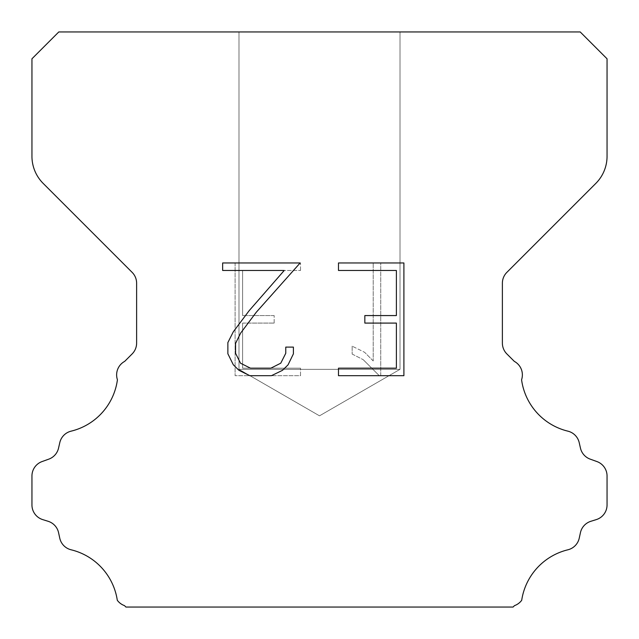 <?xml version="1.0" encoding="UTF-8"?>
<svg xmlns="http://www.w3.org/2000/svg" width="639" height="639" viewBox="0 0 639 639"><rect width="100%" height="100%" fill="white"/><g stroke="black" fill="none" stroke-linecap="round" stroke-linejoin="round"><path stroke-width="0.48" stroke-dasharray="3.19 2.4" d="M400.014 369.342L238.986 369.342L238.986 31.95L400.014 31.95L400.014 369.342L319.5 415.829L238.986 369.342L238.986 31.95L400.014 31.95L400.014 369.342L238.986 369.342L238.986 31.95L400.014 31.95L400.014 369.342L319.5 415.829L238.986 369.342L238.986 31.95L400.014 31.95L400.014 369.342L238.986 369.342L238.986 31.95L400.014 31.95L400.014 369.342L319.5 415.829L238.986 369.342L238.986 31.95L400.014 31.95L400.014 369.342L238.986 369.342L238.986 31.95L400.014 31.95L400.014 369.342L319.5 415.829L238.986 369.342L238.986 31.95L400.014 31.95L400.014 369.342L238.986 369.342L238.986 31.95L400.014 31.95L400.014 369.342L319.5 415.829L238.986 369.342L238.986 31.95L400.014 31.95L400.014 369.342L238.986 369.342L238.986 31.95L400.014 31.95L400.014 369.342L319.5 415.829L238.986 369.342L238.986 31.95L400.014 31.95L400.014 369.342L238.986 369.342L238.986 31.95L400.014 31.95L400.014 369.342L319.5 415.829L238.986 369.342L238.986 31.95L400.014 31.95L400.014 369.342L238.986 369.342L238.986 31.95L400.014 31.95L400.014 369.342L319.5 415.829L238.986 369.342L238.986 31.95L400.014 31.95L400.014 369.342L238.986 369.342L238.986 31.95L400.014 31.95L400.014 369.342L319.5 415.829L238.986 369.342L238.986 31.95L400.014 31.95L400.014 369.342L238.986 369.342L238.986 31.95L400.014 31.95L400.014 369.342L319.5 415.829L238.986 369.342L238.986 31.95L400.014 31.95L400.014 369.342L238.986 369.342L238.986 31.95L400.014 31.95L400.014 369.342L319.5 415.829L238.986 369.342L238.986 31.95L400.014 31.95L400.014 369.342L238.986 369.342L238.986 31.95L400.014 31.95L400.014 369.342L319.5 415.829L238.986 369.342L238.986 31.95L400.014 31.95L400.014 369.342L238.986 369.342L238.986 31.95L400.014 31.95L400.014 369.342L319.5 415.829L238.986 369.342L238.986 31.95L400.014 31.95L400.014 369.342L238.986 369.342L238.986 31.95L400.014 31.95L400.014 369.342L319.5 415.829L238.986 369.342L238.986 31.95L400.014 31.95L400.014 369.342L238.986 369.342L400.014 369.342L319.5 415.829L238.986 369.342L400.014 369.342L238.986 369.342L400.014 369.342L319.5 415.829L238.986 369.342L400.014 369.342L238.986 369.342L400.014 369.342L319.5 415.829L238.986 369.342L400.014 369.342L238.986 369.342L400.014 369.342L319.5 415.829L238.986 369.342L400.014 369.342L238.986 369.342L400.014 369.342L319.5 415.829L238.986 369.342L400.014 369.342L238.986 369.342L400.014 369.342L319.5 415.829L238.986 369.342L400.014 369.342L238.986 369.342L400.014 369.342L319.5 415.829L238.986 369.342L400.014 369.342L238.986 369.342L400.014 369.342L319.5 415.829L238.986 369.342L400.014 369.342L238.986 369.342L400.014 369.342L319.5 415.829L238.986 369.342L400.014 369.342L238.986 369.342L400.014 369.342L319.5 415.829L238.986 369.342L400.014 369.342L238.986 369.342L400.014 369.342L319.5 415.829L238.986 369.342L400.014 369.342L238.986 369.342L400.014 369.342L319.5 415.829L238.986 369.342L400.014 369.342L238.986 369.342L400.014 369.342L319.5 415.829L238.986 369.342L400.014 369.342L238.986 369.342L400.014 369.342L319.5 415.829L238.986 369.342L400.014 369.342M396.388 323.086L396.388 368.176L338.486 368.176L338.486 375.684L403.904 375.684L403.904 262.964L338.486 262.964L338.486 270.481L396.388 270.481L396.388 315.57L364.837 315.57L364.837 323.086L396.388 323.086M293.397 353.862L293.397 347.105L285.769 347.105L285.769 353.279L280.777 363.176L270.872 368.176L250.464 368.176L240.488 363.192L235.567 353.279L235.567 343.383L240.631 333.103L256.263 312.263L300.146 262.964L222.652 262.964L222.652 270.481L284.227 270.481L249.218 310.602L233.299 331.809L227.867 342.592L227.867 353.75L233.299 364.749L238.874 370.253L249.809 375.684L271.455 375.684L282.462 370.34L288.037 364.869L293.397 353.862M242.612 368.176L242.612 323.086L242.612 368.176L300.514 368.176L242.612 368.176M242.612 323.086L274.163 323.086L242.612 323.086M274.163 323.086L274.163 315.57L274.163 323.086M274.163 315.57L242.612 315.57L274.163 315.57M242.612 315.57L242.612 270.481L242.612 315.57M242.612 270.481L300.514 270.481L242.612 270.481M300.514 270.481L300.514 262.964L300.514 270.481M300.514 375.684L300.514 368.176L300.514 375.684L235.096 375.684L300.514 375.684M235.096 262.964L235.096 375.684L235.096 262.964L300.514 262.964L235.096 262.964M352.153 346.154L352.153 354.07L352.153 346.154L364.629 352.313L352.153 346.154M352.153 354.07L363.16 359.637L352.153 354.07M363.16 359.637L379.143 375.54L363.16 359.637M379.143 375.54L380.732 375.54L379.143 375.54M380.732 375.54L380.732 262.821L380.732 375.54M373.216 360.963L364.629 352.313L373.216 360.963L373.216 262.821L373.216 360.963M380.732 262.821L373.216 262.821L380.732 262.821M58.788 31.95L31.95 58.788L31.95 156.299A38.34 38.34 0 0 0 43.18 183.409L132.129 272.358A15.336 15.336 0 0 1 136.618 283.205L136.618 343.095A15.336 15.336 0 0 1 132.129 353.934L124.669 361.386A15.336 15.336 0 0 0 117.424 379.758A61.344 61.344 0 0 1 71.113 431.157A15.336 15.336 0 0 0 59.778 442.675L58.548 448.099A15.336 15.336 0 0 1 48.796 459.137L42.086 461.558A15.336 15.336 0 0 0 31.95 475.983L31.95 504.97A15.336 15.336 0 0 0 42.733 519.611L48.141 521.296A15.336 15.336 0 0 1 58.58 532.718L59.746 538.118A15.336 15.336 0 0 0 71.121 549.796A61.344 61.344 0 0 1 117.296 600.277A15.336 15.336 0 0 0 124.501 605.628L125.923 607.05L513.077 607.05L514.499 605.628A15.336 15.336 0 0 0 521.704 600.277A61.344 61.344 0 0 1 567.879 549.796A15.336 15.336 0 0 0 579.254 538.118L580.42 532.718A15.336 15.336 0 0 1 590.859 521.296L596.267 519.611A15.336 15.336 0 0 0 607.05 504.97L607.05 475.983A15.336 15.336 0 0 0 596.914 461.558L590.204 459.137A15.336 15.336 0 0 1 580.452 448.099L579.222 442.675A15.336 15.336 0 0 0 567.887 431.157A61.344 61.344 0 0 1 521.576 379.758A15.336 15.336 0 0 0 514.331 361.386L506.871 353.934A15.336 15.336 0 0 1 502.382 343.095L502.382 283.205A15.336 15.336 0 0 1 506.871 272.358L595.82 183.409A38.34 38.34 0 0 0 607.05 156.299L607.05 58.788L580.212 31.95L58.788 31.95M400.014 31.95L238.986 31.95L400.014 31.95"/><path stroke-width="0.96" d="M396.388 368.176L396.388 323.086L364.837 323.086L364.837 315.57L396.388 315.57L396.388 270.481L338.486 270.481L338.486 262.964L403.904 262.964L403.904 375.684L338.486 375.684L338.486 368.176L396.388 368.176M293.397 347.105L293.397 353.862L288.037 364.869L282.462 370.34L271.455 375.684L249.809 375.684L238.874 370.253L233.299 364.749L227.867 353.75L227.867 342.592L233.299 331.809L249.218 310.602L284.227 270.481L222.652 270.481L222.652 262.964L300.146 262.964L256.263 312.263L240.631 333.103L235.567 343.383L235.567 353.279L240.488 363.192L250.464 368.176L270.872 368.176L280.777 363.176L285.769 353.279L285.769 347.105L293.397 347.105M58.788 31.95L580.212 31.95L607.05 58.788L607.05 156.299A38.34 38.34 0 0 1 595.82 183.409L506.871 272.358A15.336 15.336 0 0 0 502.382 283.205L502.382 343.095A15.336 15.336 0 0 0 506.871 353.934L514.331 361.386A15.336 15.336 0 0 1 521.576 379.758A61.344 61.344 0 0 0 567.887 431.157A15.336 15.336 0 0 1 579.222 442.675L580.452 448.099A15.336 15.336 0 0 0 590.204 459.137L596.914 461.558A15.336 15.336 0 0 1 607.05 475.983L607.05 504.97A15.336 15.336 0 0 1 596.267 519.611L590.859 521.296A15.336 15.336 0 0 0 580.42 532.718L579.254 538.118A15.336 15.336 0 0 1 567.879 549.796A61.344 61.344 0 0 0 521.704 600.277A15.336 15.336 0 0 1 514.499 605.628L513.077 607.05L125.923 607.05L124.501 605.628A15.336 15.336 0 0 1 117.296 600.277A61.344 61.344 0 0 0 71.121 549.796A15.336 15.336 0 0 1 59.746 538.118L58.58 532.718A15.336 15.336 0 0 0 48.141 521.296L42.733 519.611A15.336 15.336 0 0 1 31.95 504.97L31.95 475.983A15.336 15.336 0 0 1 42.086 461.558L48.796 459.137A15.336 15.336 0 0 0 58.548 448.099L59.778 442.675A15.336 15.336 0 0 1 71.113 431.157A61.344 61.344 0 0 0 117.424 379.758A15.336 15.336 0 0 1 124.669 361.386L132.129 353.934A15.336 15.336 0 0 0 136.618 343.095L136.618 283.205A15.336 15.336 0 0 0 132.129 272.358L43.18 183.409A38.34 38.34 0 0 1 31.95 156.299L31.95 58.788L58.788 31.95"/></g></svg>
